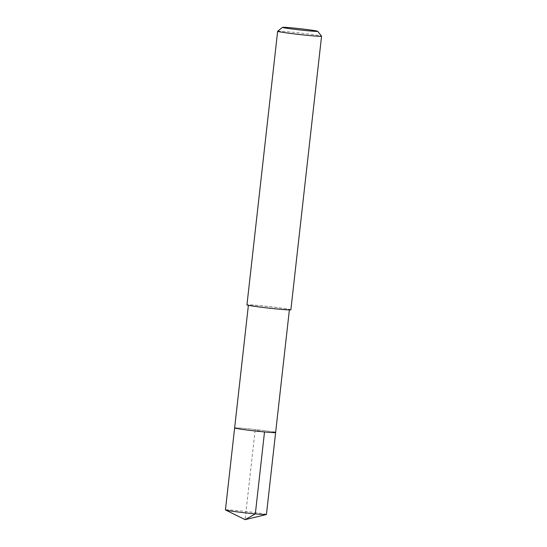<?xml version="1.0" encoding="UTF-8"?>
<svg xmlns="http://www.w3.org/2000/svg" width="547" height="547" viewBox="0 0 547 547"><rect width="100%" height="100%" fill="white"/><g stroke="black" fill="none" stroke-linecap="round" stroke-linejoin="round"><path stroke-width="0.41" stroke-dasharray="2.73 2.05" d="M266.43 514.495A20.629 0.718 6.4 0 0 264.153 513.906A20.629 0.718 6.4 0 0 241.138 510.953A20.629 0.718 6.4 0 0 225.439 509.893M234.629 427.959A20.629 0.718 -173.6 0 1 250.328 429.012A20.629 0.718 -173.6 0 1 273.343 431.966A20.629 0.718 6.4 0 0 250.328 429.012A20.629 0.718 6.4 0 0 234.629 427.959M250.69 305.636A20.629 0.718 -173.6 0 1 248.413 305.048A20.629 0.718 -173.6 0 1 264.119 306.108A20.629 0.718 -173.6 0 1 287.127 309.055A20.629 0.718 -173.6 0 1 289.411 309.65A20.629 0.718 -173.6 0 1 273.705 308.59A20.629 0.718 -173.6 0 1 250.69 305.636M275.62 432.554A20.629 0.718 6.4 0 0 273.343 431.966M290.874 309.814A22.099 0.773 6.4 0 0 288.433 309.178A22.099 0.773 6.4 0 0 263.777 306.019A22.099 0.773 6.4 0 0 246.95 304.884M277.657 31.241A22.099 0.773 -173.6 0 1 294.84 32.437A22.099 0.773 -173.6 0 1 319.12 35.562A22.099 0.773 -173.6 0 1 321.554 36.164M264.516 431.952L255.128 430.257L245.097 519.65"/><path stroke-width="0.82" d="M248.386 305.322L225.439 509.893A20.629 0.718 6.4 0 0 225.521 509.975A20.629 0.718 6.4 0 0 227.716 510.488A20.629 0.718 6.4 0 0 249.767 513.332A20.629 0.718 6.4 0 0 266.327 514.549A20.629 0.718 6.4 0 0 266.43 514.495L275.62 432.554A20.629 0.718 -173.6 0 1 259.921 431.494A20.629 0.718 -173.6 0 1 236.906 428.547A20.629 0.718 -173.6 0 1 234.629 427.959A20.629 0.718 6.4 0 0 236.906 428.547A20.629 0.718 6.4 0 0 259.921 431.494A20.629 0.718 6.4 0 0 275.62 432.554A20.629 0.718 -173.6 0 0 273.343 431.966M277.644 31.268L246.95 304.884A22.099 0.773 6.4 0 0 249.391 305.513A22.099 0.773 6.4 0 0 274.047 308.679A22.099 0.773 6.4 0 0 290.874 309.814L321.561 36.191A22.099 0.773 -173.6 0 1 304.741 35.063A22.099 0.773 -173.6 0 1 280.085 31.897A22.099 0.773 -173.6 0 1 277.644 31.268A22.099 0.773 -173.6 0 1 277.657 31.241L282.539 27.35A17.682 0.615 -173.6 0 1 296.283 28.307A17.682 0.615 -173.6 0 1 315.708 30.803A17.682 0.615 -173.6 0 1 317.657 31.288A17.682 0.615 -173.6 0 1 304.501 30.434A17.682 0.615 -173.6 0 1 284.481 27.876A17.682 0.615 -173.6 0 1 282.539 27.35M317.657 31.288L321.554 36.164A22.099 0.773 -173.6 0 1 321.561 36.191M266.327 514.549L245.097 519.65L255.326 513.893L264.516 431.952M245.097 519.65L225.521 509.975M289.377 309.923L275.62 432.554"/></g></svg>
